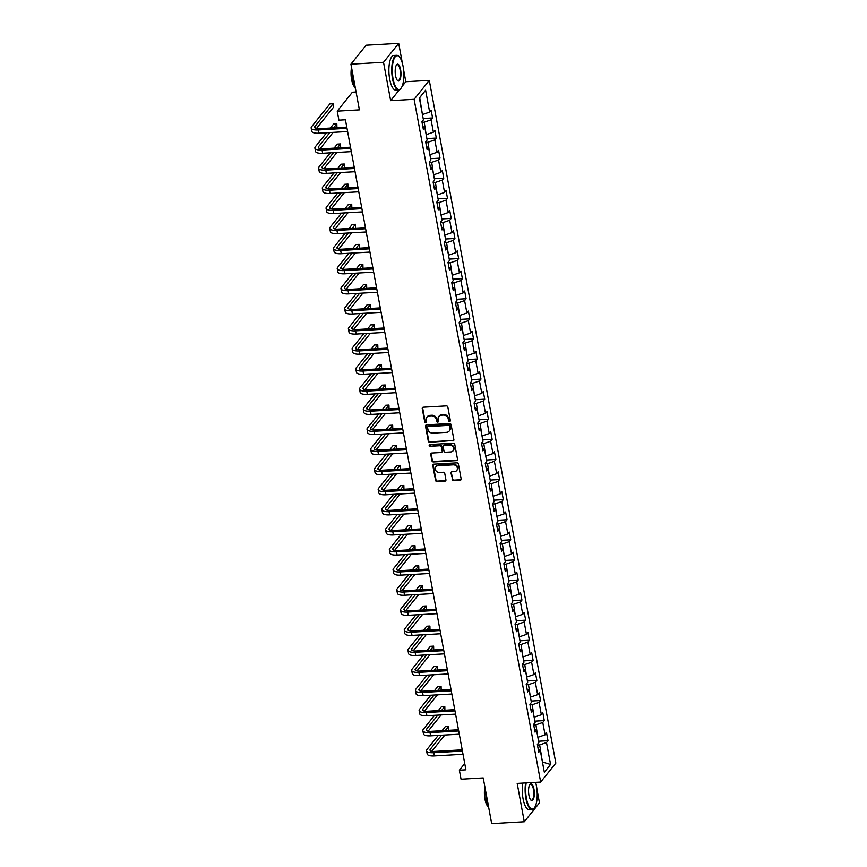<?xml version="1.0" encoding="UTF-8"?>
<svg xmlns="http://www.w3.org/2000/svg" width="867" height="867" viewBox="0 0 867 867"><rect width="100%" height="100%" fill="white"/><g stroke="black" fill="none" stroke-linecap="round" stroke-linejoin="round"><path stroke-width="1.3" d="M449.615 421.46A0.954 0.845 -141.3 0 0 450.341 420.517L447.86 407.089A1.366 1.203 -141.3 0 0 446.342 405.897L423.302 407.219A1.366 1.203 -141.3 0 0 422.251 408.563L424.743 421.991A0.954 0.845 -141.3 0 0 426.38 422.532A0.954 0.845 -141.3 0 0 426.531 421.882L426.217 420.148A4.357 3.836 -141.3 0 1 429.555 415.867L431.484 415.759A4.357 3.836 -141.3 0 1 436.329 419.574L436.643 421.308A0.954 0.845 -141.3 0 0 438.29 421.85A0.954 0.845 -141.3 0 0 438.442 421.199L438.117 419.465A4.357 3.836 -141.3 0 1 441.466 415.185L443.384 415.076A4.357 3.836 -141.3 0 1 448.228 418.891L448.553 420.625A0.954 0.845 -141.3 0 0 449.615 421.46M439.027 416.258A4.357 3.836 -141.3 0 1 441.877 414.675L443.796 414.567A4.357 3.836 -141.3 0 1 448.64 418.371L448.965 420.116A0.954 0.845 -141.3 0 0 450.341 420.863M422.717 407.414A1.366 1.203 -141.3 0 0 422.663 408.043L425.155 421.481A0.954 0.845 -141.3 0 0 426.531 422.229M427.128 416.94A4.357 3.836 -141.3 0 1 429.967 415.358L431.885 415.25A4.357 3.836 -141.3 0 1 436.74 419.054L437.055 420.798A0.954 0.845 -141.3 0 0 438.431 421.546M452.151 479.462A1.366 1.203 -141.3 0 0 453.658 480.654L460.128 480.285A1.366 1.203 -141.3 0 0 461.168 478.952L458.405 464.029A1.366 1.203 -141.3 0 0 456.898 462.848L433.858 464.159A1.366 1.203 -141.3 0 0 432.806 465.503L435.57 480.416A1.366 1.203 -141.3 0 0 437.087 481.608L444.89 481.163A1.366 1.203 -141.3 0 0 445.941 479.819L444.76 473.436A1.366 1.203 -141.3 0 0 443.243 472.244L439.374 472.472A3.641 3.208 -141.3 0 1 438.117 465.709L453.289 464.842A3.641 3.208 -141.3 0 1 454.536 471.605L452.01 471.746A1.366 1.203 -141.3 0 0 450.97 473.079L452.563 478.952A1.366 1.203 -141.3 0 0 454.07 480.145L460.54 479.776A1.366 1.203 -141.3 0 0 461.125 479.581M402.429 63.454L398.701 43.35L383.528 62.283L350.929 64.158L359.404 109.871L337.23 111.139L338.91 120.155L345.424 119.776L465.904 769.82L459.38 770.189L461.049 779.205L483.222 777.937L491.697 823.65L524.297 821.786L539.469 802.842L536.911 789.046M383.528 62.283L390.649 100.659L414.123 99.315L540.661 782.067L517.187 783.41L524.297 821.786M452.845 440.978A1.366 1.203 -141.3 0 0 453.885 439.634L451.122 424.722A1.366 1.203 -141.3 0 0 449.605 423.529L426.564 424.852A1.366 1.203 -141.3 0 0 425.524 426.196L428.287 441.108A1.366 1.203 -141.3 0 0 429.804 442.3L453.257 440.469A1.366 1.203 -141.3 0 0 453.831 440.273M454.763 444.381L457.527 459.293A1.366 1.203 -141.3 0 1 456.486 460.626L433.446 461.948A1.366 1.203 -141.3 0 1 431.929 460.756L430.747 454.384A1.366 1.203 -141.3 0 1 431.788 453.04L441.14 452.509A1.366 1.203 -141.3 0 0 442.181 451.165L441.401 446.938A1.366 1.203 -141.3 0 0 439.883 445.746L430.151 446.299A0.954 0.845 -141.3 0 1 429.826 444.533L453.257 443.189A1.366 1.203 -141.3 0 1 454.763 444.381M350.929 64.158L366.102 45.214L398.701 43.35M414.123 99.315L429.295 80.382L555.834 763.123L540.661 782.067M538.591 741.231L548.009 740.7L546.578 732.973L545.083 734.837L542.796 722.471L544.292 720.607L542.861 712.88L541.366 714.744L539.068 702.389L540.564 700.514L539.133 692.798L537.638 694.662L535.351 682.296L536.846 680.432L535.416 672.705L533.909 674.569L531.623 662.215L533.118 660.34L531.688 652.613L530.192 654.487L527.895 642.122L529.401 640.258L527.96 632.531L526.464 634.395L524.177 622.029L525.673 620.165L524.242 612.438L522.747 614.302L520.449 601.947L521.945 600.072L520.514 592.356L519.019 594.22L516.732 581.855L518.228 579.99L516.797 572.263L515.301 574.127L513.004 561.773L514.499 559.898L513.069 552.171L511.573 554.046L509.287 541.68L510.782 539.816L509.352 532.089L507.856 533.953L505.559 521.587L507.054 519.723L505.624 511.996L504.128 513.86L501.841 501.505L503.337 499.63L501.906 491.914L500.411 493.778L498.113 481.413L499.609 479.549L498.178 471.821L496.683 473.685L494.396 461.331L495.891 459.456L494.461 451.729L492.955 453.604L490.668 441.238L492.163 439.374L490.733 431.647L489.237 433.511L486.94 421.145L488.446 419.281L487.005 411.554L485.509 413.418L483.222 401.063L484.718 399.188L483.287 391.472L481.792 393.336L479.494 380.971L480.99 379.107L479.559 371.379L478.064 373.243L475.777 360.889L477.273 359.014L475.842 351.287L474.347 353.162L472.049 340.796L473.545 338.932L472.114 331.205L470.618 333.069L468.332 320.703L469.827 318.839L468.397 311.112L466.901 312.976L464.604 300.621L466.099 298.747L464.669 291.03L463.173 292.894L460.886 280.529L462.382 278.665L460.951 270.938L459.456 272.802L457.158 260.447L458.654 258.572L457.223 250.845L455.728 252.72L453.441 240.354L454.937 238.49L453.506 230.763L452 232.627L449.713 220.261L451.208 218.397L449.778 210.67L448.282 212.534L445.985 200.179L447.491 198.305L446.05 190.577L444.554 192.452L442.268 180.087L443.763 178.223L442.333 170.496L440.837 172.36L438.539 160.005L440.035 158.13L438.604 150.403L437.109 152.278L434.822 139.912L436.318 138.048L434.887 130.321L433.392 132.185L431.094 119.819L432.59 117.955L431.159 110.228L429.664 112.092L425.61 90.201L419.379 97.982L423.432 119.874L421.936 121.748L423.367 129.465L424.863 127.601L422.836 126.615M548.009 740.7L546.513 742.564L550.578 764.456L544.335 772.237L540.282 750.345L538.786 752.209L537.356 744.482L538.851 742.618L536.565 730.252L535.058 732.127L533.628 724.4L535.123 722.525L532.837 710.171L531.341 712.035L529.91 704.307L531.406 702.443L529.108 690.078L527.613 691.942L526.182 684.215L527.678 682.351L525.391 669.985L523.896 671.86L522.465 664.133L523.961 662.258L521.663 649.903L520.167 651.767L518.737 644.04L520.233 642.176L517.946 629.81L516.45 631.675L515.02 623.958L516.515 622.083L514.218 609.729L512.722 611.593L511.292 603.865L512.787 602.001L510.5 589.636L509.005 591.5L507.563 583.773L509.07 581.909L506.772 569.543L505.277 571.418L503.846 563.691L505.342 561.816L503.055 549.461L501.56 551.325L500.118 543.598L501.614 541.734L499.327 529.369L497.831 531.233L496.401 523.516L497.896 521.641L495.61 509.287L494.103 511.151L492.673 503.424L494.168 501.56L491.882 489.194L490.386 491.058L488.955 483.331L490.451 481.467L488.154 469.101L486.658 470.976L485.227 463.249L486.723 461.374L484.436 449.019L482.941 450.883L481.51 443.156L483.006 441.292L480.708 428.927L479.213 430.791L477.782 423.074L479.278 421.199L476.991 408.845L475.495 410.709L474.065 402.982L475.56 401.118L473.263 388.752L471.767 390.616L470.337 382.889L471.832 381.025L469.546 368.659L468.05 370.534L466.609 362.807L468.115 360.932L465.817 348.577L464.322 350.441L462.891 342.714L464.387 340.85L462.1 328.485L460.605 330.349L459.163 322.632L460.659 320.757L458.372 308.403L456.876 310.267L455.446 302.54L456.942 300.676L454.655 288.31L453.148 290.174L451.718 282.447L453.213 280.583L450.927 268.217L449.431 270.092L448.001 262.365L449.496 260.49L447.199 248.135L445.703 249.999L444.272 242.272L445.768 240.408L443.481 228.043L441.986 229.907L440.555 222.19L442.051 220.316L439.753 207.95L438.258 209.825L436.827 202.098L438.323 200.234L436.036 187.868L434.54 189.732L433.11 182.005L434.605 180.141L432.308 167.775L430.812 169.65L429.382 161.923L430.877 160.048L428.591 147.693L427.095 149.558L425.654 141.83L427.16 139.966L424.863 127.601M533.736 724.953L535.936 724.823L537.843 737.21M538.223 737.188L545.083 734.837M535.936 724.823L542.796 722.471M536.565 730.252L534.538 729.266M530.008 704.86L532.208 704.73L534.126 717.117M534.505 717.096L541.366 714.744M532.208 704.73L539.068 702.389M532.837 710.171L530.81 709.173M526.291 684.767L528.491 684.648L530.398 697.025M530.777 697.003L537.638 694.662M528.491 684.648L535.351 682.296M529.108 690.078L527.082 689.092M522.563 664.686L524.763 664.556L526.681 676.943M527.06 676.921L533.909 674.569M524.763 664.556L531.623 662.215M525.391 669.985L523.365 668.999M518.845 644.593L521.045 644.463L522.953 656.85M523.332 656.828L530.192 654.487M521.045 644.463L527.895 642.122M521.663 649.903L519.636 648.906M515.117 624.511L517.317 624.381L519.235 636.768M519.615 636.746L526.464 634.395M517.317 624.381L524.177 622.029M517.946 629.81L515.919 628.824M511.389 604.418L513.6 604.288L515.507 616.675M515.887 616.654L522.747 614.302M513.6 604.288L520.449 601.947M514.218 609.729L512.191 608.732M507.672 584.325L509.872 584.206L511.79 596.583M512.169 596.561L519.019 594.22M509.872 584.206L516.732 581.855M510.5 589.636L508.474 588.65M503.944 564.244L506.155 564.114L508.062 576.501M508.441 576.479L515.301 574.127M506.155 564.114L513.004 561.773M506.772 569.543L504.746 568.557M500.226 544.151L502.427 544.021L504.345 556.408M504.713 556.386L511.573 554.046M502.427 544.021L509.287 541.68M503.055 549.461L501.028 548.464M496.498 524.069L498.709 523.939L500.617 536.326M500.996 536.305L507.856 533.953M498.709 523.939L505.559 521.587M499.327 529.369L497.3 528.382M492.781 503.976L494.981 503.846L496.889 516.233M497.268 516.212L504.128 513.86M494.981 503.846L501.841 501.505M495.61 509.287L493.583 508.29M489.053 483.884L491.253 483.764L493.171 496.141M493.551 496.119L500.411 493.778M491.253 483.764L498.113 481.413M491.882 489.194L489.855 488.208M485.336 463.802L487.536 463.672L489.443 476.059M489.822 476.037L496.683 473.685M487.536 463.672L494.396 461.331M488.154 469.101L486.127 468.115M481.608 443.709L483.808 443.579L485.726 455.966M486.105 455.944L492.955 453.604M483.808 443.579L490.668 441.238M484.436 449.019L482.41 448.022M477.89 423.627L480.09 423.497L481.998 435.884M482.377 435.863L489.237 433.511M480.09 423.497L486.94 421.145M480.708 428.927L478.682 427.94M474.162 403.534L476.362 403.404L478.281 415.792M478.66 415.77L485.509 413.418M476.362 403.404L483.222 401.063M476.991 408.845L474.964 407.848M470.434 383.442L472.645 383.322L474.552 395.699M474.932 395.677L481.792 393.336M472.645 383.322L479.494 380.971M473.263 388.752L471.236 387.766M466.717 363.36L468.917 363.23L470.835 375.617M471.214 375.595L478.064 373.243M468.917 363.23L475.777 360.889M469.546 368.659L467.519 367.673M462.989 343.267L465.2 343.137L467.107 355.524M467.486 355.503L474.347 353.162M465.2 343.137L472.049 340.796M465.817 348.577L463.791 347.58M459.272 323.174L461.472 323.055L463.39 335.442M463.758 335.421L470.618 333.069M461.472 323.055L468.332 320.703M462.1 328.485L460.074 327.498M455.543 303.092L457.754 302.962L459.662 315.35M460.041 315.328L466.901 312.976M457.754 302.962L464.604 300.621M458.372 308.403L456.345 307.406M451.826 283L454.026 282.88L455.934 295.257M456.313 295.235L463.173 292.894M454.026 282.88L460.886 280.529M454.655 288.31L452.628 287.324M448.098 262.918L450.298 262.788L452.216 275.175M452.596 275.153L459.456 272.802M450.298 262.788L457.158 260.447M450.927 268.217L448.9 267.231M444.381 242.825L446.581 242.695L448.488 255.082M448.868 255.061L455.728 252.72M446.581 242.695L453.441 240.354M447.199 248.135L445.172 247.138M440.653 222.732L442.853 222.613L444.771 235M445.15 234.979L452 232.627M442.853 222.613L449.713 220.261M443.481 228.043L441.455 227.056M436.935 202.65L439.135 202.52L441.043 214.908M441.422 214.886L448.282 212.534M439.135 202.52L445.985 200.179M439.753 207.95L437.727 206.964M433.207 182.558L435.407 182.438L437.326 194.815M437.705 194.793L444.554 192.452M435.407 182.438L442.268 180.087M436.036 187.868L434.009 186.871M429.479 162.476L431.69 162.346L433.598 174.733M433.977 174.711L440.837 172.36M431.69 162.346L438.539 160.005M432.308 167.775L430.281 166.789M425.762 142.383L427.962 142.253L429.88 154.64M430.26 154.619L437.109 152.278M427.962 142.253L434.822 139.912M428.591 147.693L426.564 146.696M422.034 122.29L424.245 122.171L426.152 134.558M426.531 134.537L433.392 132.185M424.245 122.171L431.094 119.819M425.61 90.201L419.704 97.7L422.435 114.466M422.803 114.444L429.664 112.092M356.088 91.989L352.403 92.205L337.23 111.139M402.093 86.375L405.821 81.726L403.545 69.468M405.821 81.726L429.295 80.382M535.795 783.031L535.665 782.348M464.734 763.513L459.38 770.189M542.384 761.67L539.664 744.905L537.453 745.035M542.449 762.039L550.578 764.456M539.664 744.905L546.513 742.564M540.282 750.345L538.255 749.348M423.172 118.497L432.59 117.955M426.9 138.579L436.318 138.048M430.628 158.672L440.035 158.13M434.345 178.765L443.763 178.223M438.073 198.846L447.491 198.305M441.791 218.939L451.208 218.397M445.519 239.021L454.937 238.49M449.236 259.114L458.654 258.572M452.964 279.207L462.382 278.665M456.681 299.288L466.099 298.747M460.41 319.381L469.827 318.839M464.127 339.463L473.545 338.932M467.855 359.556L477.273 359.014M471.583 379.648L480.99 379.107M475.3 399.73L484.718 399.188M479.028 419.823L488.446 419.281M482.746 439.905L492.163 439.374M486.474 459.998L495.891 459.456M490.191 480.09L499.609 479.549M493.919 500.172L503.337 499.63M497.636 520.265L507.054 519.723M501.364 540.347L510.782 539.816M505.082 560.44L514.499 559.898M508.81 580.532L518.228 579.99M512.538 600.614L521.945 600.072M516.255 620.707L525.673 620.165M519.983 640.789L529.401 640.258M523.701 660.882L533.118 660.34M527.429 680.974L536.846 680.432M531.146 701.056L540.564 700.514M534.874 721.149L544.292 720.607M390.649 100.659L399.373 89.767M425.99 425.047A1.366 1.203 -141.3 0 0 425.935 425.675L428.699 440.599A1.366 1.203 -141.3 0 0 430.216 441.791L453.257 440.469M449.594 426.217A0.954 0.845 -141.3 0 0 448.532 425.383L428.309 426.542A0.954 0.845 -141.3 0 0 427.572 427.474L427.908 429.317A4.357 3.836 -141.3 0 0 432.752 433.121L446.581 432.33A4.357 3.836 -141.3 0 0 449.93 428.049L449.995 425.708A0.954 0.845 -141.3 0 0 448.943 424.873L448.532 425.383M427.724 426.835L428.135 426.315A0.954 0.845 -141.3 0 1 428.71 426.033L448.943 424.873M449.431 430.747A4.357 3.836 -141.3 0 0 450.341 427.539L449.93 428.049M449.995 425.708L450.341 427.539M431.213 453.235A1.366 1.203 -141.3 0 0 431.159 453.864L432.34 460.247A1.366 1.203 -141.3 0 0 433.858 461.439L456.898 460.117A1.366 1.203 -141.3 0 0 457.473 459.933M442.127 451.805A1.366 1.203 -141.3 0 0 442.593 450.656L441.812 446.418A1.366 1.203 -141.3 0 0 440.295 445.226L430.151 446.299M429.512 444.608A0.954 0.845 -141.3 0 0 430.563 445.79M450.829 451.945A3.641 3.208 -141.3 0 0 449.583 445.183L444.24 445.497A1.366 1.203 -141.3 0 0 443.189 446.83L443.969 451.068A1.366 1.203 -141.3 0 0 445.486 452.26L450.829 451.945M453.235 450.58A3.641 3.208 -141.3 0 0 449.995 444.673L449.583 445.183M443.655 445.681A1.366 1.203 -141.3 0 1 444.641 444.977L449.995 444.673M451.425 471.93A1.366 1.203 -141.3 0 0 451.371 472.569L452.563 478.952M456.942 470.228A3.641 3.208 -141.3 0 0 453.701 464.322L453.289 464.842M436.123 466.565A3.641 3.208 -141.3 0 1 438.529 465.2L453.701 464.322M433.272 464.354A1.366 1.203 -141.3 0 0 433.218 464.994L435.982 479.906A1.366 1.203 -141.3 0 0 437.499 481.098L445.302 480.643A1.366 1.203 -141.3 0 0 445.887 480.459M316.422 128.533L333.708 106.966L333.112 103.747L329.85 103.932L311.621 126.68A10.404 3.446 -10.5 0 0 311.166 128.023A10.404 3.446 -10.5 0 0 318.33 129.963L347.006 128.316M311.166 128.023L311.762 131.242A10.404 3.446 -10.5 0 0 318.926 133.182L347.602 131.535M346.789 127.113L319.349 128.684A6.936 2.298 169.5 0 1 314.58 127.384A6.936 2.298 169.5 0 1 314.884 126.495L333.112 103.747M403.079 66.347A16.928 5.711 86.7 0 0 399.221 56.691A16.928 5.711 86.7 0 0 393.369 60.82A16.928 5.711 86.7 0 0 393.076 78.832A16.928 5.711 86.7 0 0 401.031 88.25A16.928 5.711 86.7 0 0 403.079 66.347M400.868 88.445A17.351 5.852 -93.3 0 1 400.706 88.662A17.351 5.852 -93.3 0 1 398.679 89.93A17.351 5.852 -93.3 0 1 392.556 79.005A17.351 5.852 -93.3 0 1 396.696 55.293A17.351 5.852 -93.3 0 1 398.853 56.322A17.351 5.852 -93.3 0 1 399.037 56.518M400.576 69.468A8.464 2.861 -93.3 0 1 400.435 78.474A8.464 2.861 -93.3 0 1 397.509 80.533A8.464 2.861 -93.3 0 1 395.58 75.711A8.464 2.861 -93.3 0 1 396.598 64.765A8.464 2.861 -93.3 0 1 400.576 69.468M397.324 80.338A8.052 2.72 86.7 0 0 398.148 80.653A8.052 2.72 86.7 0 0 400.066 69.642A8.052 2.72 86.7 0 0 397.227 64.581A8.052 2.72 86.7 0 0 396.447 64.982M355.481 88.716A17.351 5.852 -93.3 0 1 353.183 81.27A17.351 5.852 -93.3 0 1 352.37 71.939M354.744 87.025A12.485 4.216 -93.3 0 1 351.612 79.645A12.485 4.216 -93.3 0 1 351.558 67.518M398.679 89.93L395.807 90.092A17.351 5.852 -93.3 0 1 389.695 79.179A17.351 5.852 -93.3 0 1 393.824 55.455L396.696 55.293M526.182 782.89A16.928 5.711 86.7 0 0 526.442 798.409A16.928 5.711 86.7 0 0 534.397 807.827A16.928 5.711 86.7 0 0 536.445 785.925A16.928 5.711 86.7 0 0 535.611 782.348M534.235 808.022A17.351 5.852 -93.3 0 1 534.072 808.239A17.351 5.852 -93.3 0 1 532.045 809.507A17.351 5.852 -93.3 0 1 525.922 798.583A17.351 5.852 -93.3 0 1 525.63 782.923M533.942 789.046A8.464 2.861 -93.3 0 1 533.801 798.052A8.464 2.861 -93.3 0 1 530.875 800.111A8.464 2.861 -93.3 0 1 528.946 795.288A8.464 2.861 -93.3 0 1 529.965 784.342A8.464 2.861 -93.3 0 1 533.942 789.046M530.691 799.916A8.052 2.72 86.7 0 0 531.514 800.23A8.052 2.72 86.7 0 0 533.433 789.219A8.052 2.72 86.7 0 0 530.593 784.158A8.052 2.72 86.7 0 0 529.813 784.559M488.847 808.293A17.351 5.852 -93.3 0 1 486.55 800.848A17.351 5.852 -93.3 0 1 485.737 791.517M488.11 806.603A12.485 4.216 -93.3 0 1 484.978 799.222A12.485 4.216 -93.3 0 1 484.924 787.095M532.045 809.507L529.173 809.67A17.351 5.852 -93.3 0 1 523.061 798.745A17.351 5.852 -93.3 0 1 522.758 783.085M326.588 132.738L315.35 146.772A10.404 3.446 -10.5 0 0 314.894 148.105A10.404 3.446 -10.5 0 0 322.047 150.045L350.734 148.409M314.894 148.105L315.49 151.324A10.404 3.446 -10.5 0 0 322.643 153.264L351.33 151.627M350.506 147.195L323.077 148.766A6.936 2.298 169.5 0 1 318.308 147.477A6.936 2.298 169.5 0 1 318.612 146.588L329.85 132.553M320.151 148.625L333.177 132.358M336.938 127.677L336.829 123.84L333.578 124.024L330.349 128.056M333.611 127.861L336.829 123.84M330.316 152.83L319.067 166.865A10.404 3.446 -10.5 0 0 318.612 168.198A10.404 3.446 -10.5 0 0 325.775 170.138L354.451 168.491M318.612 168.198L319.219 171.417A10.404 3.446 -10.5 0 0 326.371 173.357L355.047 171.709M354.235 167.288L326.805 168.859A6.936 2.298 169.5 0 1 322.025 167.559A6.936 2.298 169.5 0 1 322.329 166.67L333.567 152.646M323.868 168.718L336.905 152.451M340.655 147.758L340.558 143.922L337.296 144.117L334.066 148.138M337.328 147.954L340.558 143.922M334.033 172.912L322.795 186.947A10.404 3.446 -10.5 0 0 322.34 188.28A10.404 3.446 -10.5 0 0 329.493 190.231L358.179 188.583M322.34 188.28L322.936 191.499A10.404 3.446 -10.5 0 0 330.099 193.449L358.775 191.802M357.952 187.37L330.522 188.952A6.936 2.298 169.5 0 1 325.754 187.651A6.936 2.298 169.5 0 1 326.057 186.763L337.296 172.728M327.596 188.8L340.623 172.544M344.383 167.851L344.275 164.015L341.024 164.199L337.794 168.231M341.056 168.046L344.275 164.015M337.762 193.005L326.512 207.04A10.404 3.446 -10.5 0 0 326.068 208.373A10.404 3.446 -10.5 0 0 333.221 210.313L361.897 208.665M326.068 208.373L326.664 211.591A10.404 3.446 -10.5 0 0 333.817 213.531L362.493 211.884M361.68 207.462L334.25 209.034A6.936 2.298 169.5 0 1 329.471 207.744A6.936 2.298 169.5 0 1 329.774 206.855L341.024 192.821M331.313 208.893L344.351 192.626M348.101 187.933L348.003 184.107L344.741 184.292L341.511 188.312M344.773 188.128L348.003 184.107M341.479 213.098L330.24 227.121A10.404 3.446 -10.5 0 0 329.785 228.465A10.404 3.446 -10.5 0 0 336.949 230.405L365.625 228.758M329.785 228.465L330.381 231.684A10.404 3.446 -10.5 0 0 337.545 233.624L366.221 231.977M365.397 227.555L337.967 229.126A6.936 2.298 169.5 0 1 333.199 227.826A6.936 2.298 169.5 0 1 333.502 226.937L344.741 212.903M335.041 228.975L348.068 212.718M351.829 208.026L351.731 204.189L348.469 204.374L345.239 208.405M348.501 208.221L351.731 204.189M345.207 233.18L333.958 247.214A10.404 3.446 -10.5 0 0 333.513 248.547A10.404 3.446 -10.5 0 0 340.666 250.487L369.342 248.851M333.513 248.547L334.109 251.766A10.404 3.446 -10.5 0 0 341.262 253.706L369.949 252.069M369.125 247.637L341.696 249.208A6.936 2.298 169.5 0 1 336.916 247.919A6.936 2.298 169.5 0 1 337.22 247.03L348.469 232.995M338.759 249.067L351.796 232.8M355.557 228.119L355.448 224.282L352.186 224.466L348.967 228.498M352.219 228.303L355.448 224.282M348.924 253.272L337.686 267.307A10.404 3.446 -10.5 0 0 337.23 268.64A10.404 3.446 -10.5 0 0 344.394 270.58L373.07 268.933M337.23 268.64L337.827 271.859A10.404 3.446 -10.5 0 0 344.99 273.799L373.666 272.151M372.843 267.73L345.413 269.301A6.936 2.298 169.5 0 1 340.644 268.001A6.936 2.298 169.5 0 1 340.948 267.112L352.186 253.088M342.487 269.16L355.513 252.893M359.274 248.2L359.176 244.364L355.914 244.559L352.685 248.58M355.947 248.395L359.176 244.364M352.652 273.354L341.414 287.389A10.404 3.446 -10.5 0 0 340.959 288.722A10.404 3.446 -10.5 0 0 348.111 290.673L376.798 289.025M340.959 288.722L341.555 291.941A10.404 3.446 -10.5 0 0 348.707 293.891L377.394 292.244M376.571 287.811L349.141 289.394A6.936 2.298 169.5 0 1 344.362 288.093A6.936 2.298 169.5 0 1 344.665 287.205L355.914 273.17M346.215 289.242L359.241 272.986M363.002 268.293L362.894 264.457L359.632 264.641L356.413 268.672M359.664 268.488L362.894 264.457M356.37 293.447L345.131 307.482A10.404 3.446 -10.5 0 0 344.676 308.815A10.404 3.446 -10.5 0 0 351.839 310.754L380.515 309.107M344.676 308.815L345.272 312.033A10.404 3.446 -10.5 0 0 352.435 313.973L381.112 312.337M380.288 307.904L352.858 309.476A6.936 2.298 169.5 0 1 348.09 308.186A6.936 2.298 169.5 0 1 348.393 307.297L359.632 293.263M349.932 309.335L362.959 293.068M366.719 288.386L366.622 284.549L363.36 284.734L360.13 288.754M363.392 288.57L366.622 284.549M360.098 313.54L348.859 327.563A10.404 3.446 -10.5 0 0 348.404 328.907A10.404 3.446 -10.5 0 0 355.557 330.847L384.244 329.2M348.404 328.907L349 332.126A10.404 3.446 -10.5 0 0 356.153 334.066L384.84 332.419M384.016 327.997L356.586 329.568A6.936 2.298 169.5 0 1 351.818 328.268A6.936 2.298 169.5 0 1 352.11 327.379L363.36 313.345M353.66 329.417L366.687 313.16M370.447 308.468L370.339 304.631L367.077 304.816L363.858 308.847M367.12 308.663L370.339 304.631M363.826 333.622L352.576 347.656A10.404 3.446 -10.5 0 0 352.121 348.989A10.404 3.446 -10.5 0 0 359.285 350.929L387.961 349.293M352.121 348.989L352.717 352.208A10.404 3.446 -10.5 0 0 359.881 354.148L388.557 352.511M387.744 348.079L360.304 349.65A6.936 2.298 169.5 0 1 355.535 348.361A6.936 2.298 169.5 0 1 355.838 347.472L367.077 333.437M357.377 349.509L370.415 333.242M374.165 328.56L374.067 324.724L370.805 324.908L367.575 328.94M370.838 328.745L374.067 324.724M367.543 353.714L356.304 367.749A10.404 3.446 -10.5 0 0 355.849 369.082A10.404 3.446 -10.5 0 0 363.002 371.022L391.689 369.375M355.849 369.082L356.445 372.301A10.404 3.446 -10.5 0 0 363.598 374.241L392.285 372.593M391.461 368.172L364.032 369.743A6.936 2.298 169.5 0 1 359.263 368.453A6.936 2.298 169.5 0 1 359.567 367.554L370.805 353.53M361.106 369.602L374.132 353.335M377.893 348.642L377.784 344.806L374.522 345.001L371.304 349.022M374.566 348.837L377.784 344.806M371.271 373.796L360.022 387.831A10.404 3.446 -10.5 0 0 359.567 389.164A10.404 3.446 -10.5 0 0 366.73 391.115L395.406 389.467M359.567 389.164L360.163 392.383A10.404 3.446 -10.5 0 0 367.326 394.333L396.002 392.686M395.189 388.253L367.76 389.836A6.936 2.298 169.5 0 1 362.98 388.535A6.936 2.298 169.5 0 1 363.284 387.647L374.522 373.612M364.823 389.684L377.86 373.428M381.61 368.735L381.513 364.899L378.25 365.083L375.021 369.114M378.283 368.93L381.513 364.899M374.988 393.889L363.75 407.923A10.404 3.446 -10.5 0 0 363.295 409.257A10.404 3.446 -10.5 0 0 370.447 411.196L399.134 409.549M363.295 409.257L363.891 412.475A10.404 3.446 -10.5 0 0 371.054 414.415L399.73 412.779M398.907 408.346L371.477 409.918A6.936 2.298 169.5 0 1 366.708 408.628A6.936 2.298 169.5 0 1 367.012 407.739L378.25 393.705M368.551 409.777L381.578 393.51M385.338 388.828L385.23 384.991L381.979 385.176L378.749 389.196M382.011 389.012L385.23 384.991M378.716 413.982L367.467 428.005A10.404 3.446 -10.5 0 0 367.023 429.349A10.404 3.446 -10.5 0 0 374.176 431.289L402.852 429.642M367.023 429.349L367.619 432.568A10.404 3.446 -10.5 0 0 374.772 434.508L403.448 432.861M402.635 428.439L375.205 430.01A6.936 2.298 169.5 0 1 370.426 428.71A6.936 2.298 169.5 0 1 370.729 427.821L381.979 413.787M372.268 429.859L385.306 413.602M389.055 408.91L388.958 405.073L385.696 405.257L382.466 409.289M385.728 409.105L388.958 405.073M382.434 434.064L371.195 448.098A10.404 3.446 -10.5 0 0 370.74 449.431A10.404 3.446 -10.5 0 0 377.904 451.371L406.58 449.735M370.74 449.431L371.336 452.65A10.404 3.446 -10.5 0 0 378.5 454.59L407.176 452.953M406.352 448.521L378.922 450.092A6.936 2.298 169.5 0 1 374.154 448.803A6.936 2.298 169.5 0 1 374.457 447.914L385.696 433.879M375.996 449.951L389.023 433.684M392.784 429.002L392.675 425.166L389.424 425.35L386.194 429.382M389.456 429.187L392.675 425.166M386.162 454.156L374.912 468.191A10.404 3.446 -10.5 0 0 374.468 469.524A10.404 3.446 -10.5 0 0 381.621 471.464L410.297 469.816M374.468 469.524L375.064 472.743A10.404 3.446 -10.5 0 0 382.217 474.683L410.904 473.035M410.08 468.613L382.65 470.185A6.936 2.298 169.5 0 1 377.871 468.895A6.936 2.298 169.5 0 1 378.175 467.996L389.424 453.972M379.713 470.044L392.751 453.777M396.512 449.084L396.403 445.248L393.141 445.443L389.922 449.464M393.174 449.279L396.403 445.248M389.879 474.238L378.641 488.273A10.404 3.446 -10.5 0 0 378.185 489.606A10.404 3.446 -10.5 0 0 385.349 491.556L414.025 489.909M378.185 489.606L378.781 492.835A10.404 3.446 -10.5 0 0 385.945 494.775L414.621 493.128M413.797 488.695L386.368 490.278A6.936 2.298 169.5 0 1 381.599 488.977A6.936 2.298 169.5 0 1 381.903 488.088L393.141 474.054M383.442 490.126L396.468 473.87M400.229 469.177L400.131 465.341L396.869 465.525L393.64 469.556M396.902 469.372L400.131 465.341M393.607 494.331L382.369 508.365A10.404 3.446 -10.5 0 0 381.913 509.698A10.404 3.446 -10.5 0 0 389.066 511.638L417.753 509.991M381.913 509.698L382.51 512.917A10.404 3.446 -10.5 0 0 389.662 514.857L418.349 513.221M417.526 508.788L390.096 510.36A6.936 2.298 169.5 0 1 385.316 509.07A6.936 2.298 169.5 0 1 385.62 508.181L396.869 494.147M387.17 510.219L400.196 493.952M403.957 489.27L403.849 485.433L400.587 485.618L397.368 489.638M400.619 489.454L403.849 485.433M397.324 514.424L386.086 528.447A10.404 3.446 -10.5 0 0 385.631 529.791A10.404 3.446 -10.5 0 0 392.794 531.731L421.47 530.084M385.631 529.791L386.227 533.01A10.404 3.446 -10.5 0 0 393.39 534.95L422.066 533.303M421.243 528.881L393.813 530.452A6.936 2.298 169.5 0 1 389.045 529.152A6.936 2.298 169.5 0 1 389.348 528.263L400.587 514.229M390.887 530.301L403.914 514.044M407.674 509.352L407.577 505.515L404.315 505.699L401.085 509.731M404.347 509.547L407.577 505.515M401.053 534.505L389.814 548.54A10.404 3.446 -10.5 0 0 389.359 549.873A10.404 3.446 -10.5 0 0 396.512 551.813L425.198 550.177M389.359 549.873L389.955 553.092A10.404 3.446 -10.5 0 0 397.108 555.032L425.795 553.395M424.971 548.963L397.541 550.534A6.936 2.298 169.5 0 1 392.773 549.245A6.936 2.298 169.5 0 1 393.065 548.356L404.315 534.321M394.615 550.393L407.642 534.126M411.402 529.444L411.294 525.608L408.032 525.792L404.813 529.824M408.075 529.629L411.294 525.608M404.781 554.598L393.531 568.633A10.404 3.446 -10.5 0 0 393.076 569.966A10.404 3.446 -10.5 0 0 400.24 571.906L428.916 570.258M393.076 569.966L393.672 573.185A10.404 3.446 -10.5 0 0 400.836 575.124L429.512 573.477M428.699 569.055L401.258 570.627A6.936 2.298 169.5 0 1 396.49 569.337A6.936 2.298 169.5 0 1 396.793 568.438L408.032 554.414M398.332 570.486L411.37 554.219M415.12 549.526L415.022 545.69L411.76 545.885L408.53 549.906M411.792 549.721L415.022 545.69M408.498 574.691L397.259 588.715A10.404 3.446 -10.5 0 0 396.804 590.048A10.404 3.446 -10.5 0 0 403.957 591.998L432.644 590.351M396.804 590.048L397.4 593.277A10.404 3.446 -10.5 0 0 404.553 595.217L433.24 593.57M432.416 589.137L404.987 590.72A6.936 2.298 169.5 0 1 400.218 589.419A6.936 2.298 169.5 0 1 400.521 588.53L411.76 574.496M402.06 590.568L415.087 574.312M418.848 569.619L418.739 565.783L415.477 565.967L412.258 569.998M415.521 569.814L418.739 565.783M412.226 594.773L400.977 608.807A10.404 3.446 -10.5 0 0 400.521 610.14A10.404 3.446 -10.5 0 0 407.685 612.08L436.361 610.433M400.521 610.14L401.118 613.359A10.404 3.446 -10.5 0 0 408.281 615.299L436.957 613.663M436.144 609.23L408.715 610.802A6.936 2.298 169.5 0 1 403.935 609.512A6.936 2.298 169.5 0 1 404.239 608.623L415.477 594.589M405.778 610.661L418.815 594.394M422.565 589.712L422.467 585.875L419.205 586.059L415.976 590.08M419.238 589.896L422.467 585.875M415.943 614.866L404.705 628.889A10.404 3.446 -10.5 0 0 404.25 630.233A10.404 3.446 -10.5 0 0 411.402 632.173L440.089 630.526M404.25 630.233L404.846 633.452A10.404 3.446 -10.5 0 0 412.009 635.392L440.685 633.744M439.862 629.323L412.432 630.894A6.936 2.298 169.5 0 1 407.663 629.594A6.936 2.298 169.5 0 1 407.967 628.705L419.205 614.67M409.506 630.742L422.532 614.486M426.293 609.794L426.185 605.957L422.933 606.152L419.704 610.173M422.966 609.989L426.185 605.957M419.671 634.947L408.422 648.982A10.404 3.446 -10.5 0 0 407.978 650.315A10.404 3.446 -10.5 0 0 415.13 652.255L443.806 650.618M407.978 650.315L408.574 653.534A10.404 3.446 -10.5 0 0 415.727 655.474L444.403 653.837M443.59 649.405L416.16 650.976A6.936 2.298 169.5 0 1 411.381 649.686A6.936 2.298 169.5 0 1 411.684 648.798L422.933 634.763M413.223 650.835L426.261 634.568M430.01 629.886L429.913 626.05L426.651 626.234L423.421 630.266M426.683 630.071L429.913 626.05M423.389 655.04L412.15 669.075A10.404 3.446 -10.5 0 0 411.695 670.408A10.404 3.446 -10.5 0 0 418.859 672.348L447.535 670.7M411.695 670.408L412.291 673.626A10.404 3.446 -10.5 0 0 419.455 675.566L448.131 673.919M447.307 669.497L419.877 671.069A6.936 2.298 169.5 0 1 415.109 669.779A6.936 2.298 169.5 0 1 415.412 668.88L426.651 654.856M416.951 670.928L429.978 654.661M433.738 649.968L433.63 646.132L430.379 646.327L427.149 650.348M430.411 650.163L433.63 646.132M427.117 675.133L415.867 689.157A10.404 3.446 -10.5 0 0 415.423 690.49A10.404 3.446 -10.5 0 0 422.576 692.44L451.252 690.793M415.423 690.49L416.019 693.719A10.404 3.446 -10.5 0 0 423.172 695.659L451.859 694.012M451.035 689.579L423.605 691.162A6.936 2.298 169.5 0 1 418.826 689.861A6.936 2.298 169.5 0 1 419.129 688.972L430.379 674.938M420.668 691.01L433.706 674.754M437.467 670.061L437.358 666.224L434.096 666.409L430.877 670.44M434.129 670.256L437.358 666.224M430.834 695.215L419.595 709.249A10.404 3.446 -10.5 0 0 419.14 710.582A10.404 3.446 -10.5 0 0 426.304 712.522L454.98 710.875M419.14 710.582L419.736 713.801A10.404 3.446 -10.5 0 0 426.9 715.741L455.576 714.105M454.752 709.672L427.323 711.243A6.936 2.298 169.5 0 1 422.554 709.954A6.936 2.298 169.5 0 1 422.858 709.065L434.096 695.031M424.397 711.103L437.423 694.835M441.184 690.154L441.086 686.317L437.824 686.501L434.595 690.522M437.857 690.338L441.086 686.317M434.562 715.308L423.313 729.331A10.404 3.446 -10.5 0 0 422.868 730.675A10.404 3.446 -10.5 0 0 430.021 732.615L458.708 730.968M422.868 730.675L423.464 733.894A10.404 3.446 -10.5 0 0 430.617 735.834L459.304 734.186M458.48 729.765L431.051 731.336A6.936 2.298 169.5 0 1 426.271 730.036A6.936 2.298 169.5 0 1 426.575 729.147L437.824 715.112M428.125 731.184L441.151 714.928M444.912 710.236L444.804 706.399L441.541 706.594L438.323 710.615M441.574 710.431L444.804 706.399M438.279 735.389L427.041 749.424A10.404 3.446 -10.5 0 0 426.586 750.757A10.404 3.446 -10.5 0 0 433.749 752.697L462.425 751.06M426.586 750.757L427.182 753.976A10.404 3.446 -10.5 0 0 434.345 755.916L463.021 754.279M462.198 749.847L434.768 751.418A6.936 2.298 169.5 0 1 429.999 750.128A6.936 2.298 169.5 0 1 430.303 749.24L441.541 735.205M431.842 751.277L444.869 735.01M448.629 730.328L448.532 726.492L445.27 726.676L442.04 730.708M445.302 730.513L448.532 726.492M318.33 129.963L318.926 133.182M314.884 126.495L315.187 128.11M322.047 150.045L322.643 153.264M318.612 146.588L318.904 148.203M325.775 170.138L326.371 173.357M322.329 166.67L322.632 168.285M329.493 190.231L330.099 193.449M326.057 186.763L326.35 188.377M333.221 210.313L333.817 213.531M329.774 206.855L330.078 208.459M336.949 230.405L337.545 233.624M333.502 226.937L333.795 228.552M340.666 250.487L341.262 253.706M337.22 247.03L337.523 248.645M344.394 270.58L344.99 273.799M340.948 267.112L341.24 268.727M348.111 290.673L348.707 293.891M344.665 287.205L344.968 288.819M351.839 310.754L352.435 313.973M348.393 307.297L348.686 308.901M355.557 330.847L356.153 334.066M352.11 327.379L352.414 328.994M359.285 350.929L359.881 354.148M355.838 347.472L356.142 349.087M363.002 371.022L363.598 374.241M359.567 367.554L359.859 369.169M366.73 391.115L367.326 394.333M363.284 387.647L363.587 389.261M370.447 411.196L371.054 414.415M367.012 407.739L367.305 409.343M374.176 431.289L374.772 434.508M370.729 427.821L371.033 429.436M377.904 451.371L378.5 454.59M374.457 447.914L374.75 449.529M381.621 471.464L382.217 474.683M378.175 467.996L378.478 469.611M385.349 491.556L385.945 494.775M381.903 488.088L382.195 489.703M389.066 511.638L389.662 514.857M385.62 508.181L385.923 509.785M392.794 531.731L393.39 534.95M389.348 528.263L389.641 529.878M396.512 551.813L397.108 555.032M393.065 548.356L393.369 549.971M400.24 571.906L400.836 575.124M396.793 568.438L397.097 570.053M403.957 591.998L404.553 595.217M400.521 588.53L400.814 590.145M407.685 612.08L408.281 615.299M404.239 608.623L404.542 610.227M411.402 632.173L412.009 635.392M407.967 628.705L408.259 630.32M415.13 652.255L415.727 655.474M411.684 648.798L411.988 650.413M418.859 672.348L419.455 675.566M415.412 668.88L415.705 670.494M422.576 692.44L423.172 695.659M419.129 688.972L419.433 690.587M426.304 712.522L426.9 715.741M422.858 709.065L423.15 710.669M430.021 732.615L430.617 735.834M426.575 729.147L426.878 730.762M433.749 752.697L434.345 755.916M430.303 749.24L430.596 750.855"/></g></svg>
